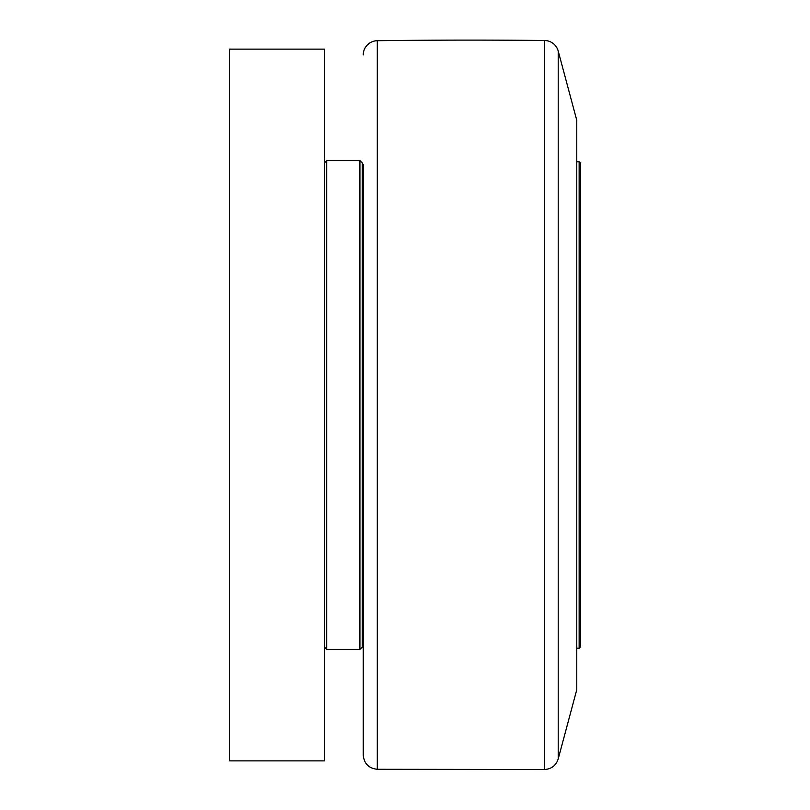 <?xml version="1.0" encoding="UTF-8"?>
<svg xmlns="http://www.w3.org/2000/svg" width="810" height="810" viewBox="0 0 810 810"><rect width="100%" height="100%" fill="white"/><g stroke="black" fill="none" stroke-linecap="round" stroke-linejoin="round"><path stroke-width="1.21" d="M576.771 161.818L579.14 161.818L579.14 648.182L576.771 648.182M579.14 648.182L580.567 646.755L580.567 163.245L579.14 161.818M362.293 164.43L363.244 164.43L363.244 755.052L363.244 645.57L362.293 645.57M558.212 51.05L576.771 120.295L576.771 689.705L558.212 758.95L558.212 51.05A14.236 14.236 0 0 0 544.614 40.5A7117.511 7117.511 0 0 0 377.298 40.713A14.236 14.236 0 0 0 363.244 54.948M362.293 646.998L362.293 163.002L359.923 160.633L359.923 649.367L362.293 646.998M359.923 160.633L326.703 160.633L326.703 649.367L324.334 646.998M324.334 760.874L324.334 49.127L229.432 49.127L229.432 760.874L324.334 760.874M544.614 40.5L544.614 769.5C551.499 769.014 556.035 765.501 558.212 758.95M544.614 769.5L377.298 769.287L377.298 40.713M377.298 769.287C368.742 768.356 364.065 763.617 363.244 755.052M326.703 649.367L359.923 649.367M324.334 163.002L326.703 160.633"/></g></svg>
